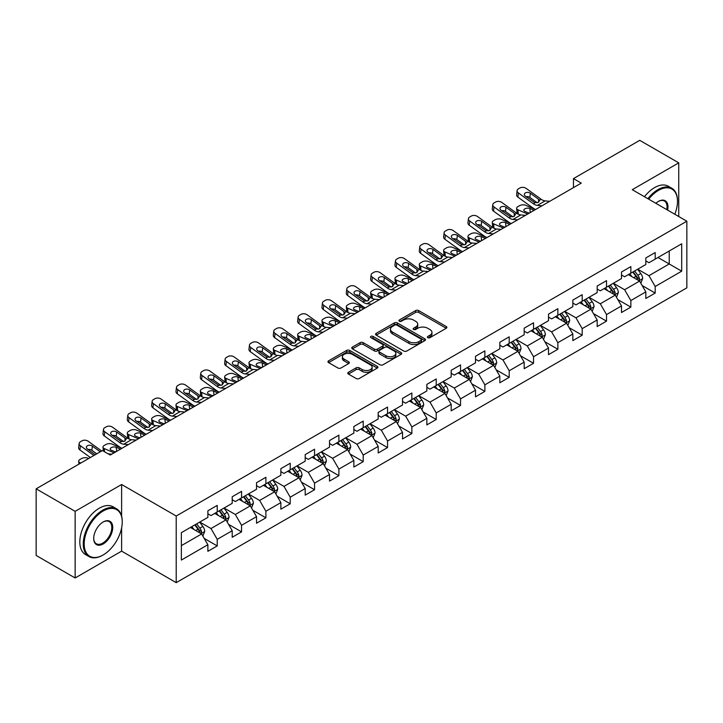 <?xml version="1.0" encoding="UTF-8"?>
<svg xmlns="http://www.w3.org/2000/svg" width="723" height="723" viewBox="0 0 723 723"><rect width="100%" height="100%" fill="white"/><g stroke="black" fill="none" stroke-linecap="round" stroke-linejoin="round"><path stroke-width="1.08" d="M427.826 337.659A1.518 0.877 0 0 0 429.977 337.659L446.236 328.269A2.169 1.247 0 0 0 446.877 327.392A2.169 1.247 0 0 0 446.236 326.507L418.68 310.592A2.169 1.247 0 0 0 415.626 310.592L399.358 319.982A1.518 0.877 0 0 0 398.915 320.605A1.518 0.877 0 0 0 399.358 321.22A1.518 0.877 0 0 0 401.5 321.22L403.606 320.009A6.932 4.004 0 0 1 413.402 320.009L415.698 321.337A6.932 4.004 0 0 1 417.731 324.166A6.932 4.004 0 0 1 415.698 326.986L413.592 328.206A1.518 0.877 0 0 0 413.149 328.82A1.518 0.877 0 0 0 413.592 329.444A1.518 0.877 0 0 0 415.734 329.444L417.84 328.224A6.932 4.004 0 0 1 427.636 328.224L429.932 329.552A6.932 4.004 0 0 1 431.965 332.381A6.932 4.004 0 0 1 429.932 335.21L427.826 336.43A1.518 0.877 0 0 0 427.383 337.045A1.518 0.877 0 0 0 427.826 337.659L427.826 336.43M348.414 372.291A2.169 1.247 0 0 0 347.781 373.176A2.169 1.247 0 0 0 348.414 374.053L356.141 378.518A2.169 1.247 0 0 0 359.204 378.518L377.27 368.088A2.169 1.247 0 0 0 377.903 367.203A2.169 1.247 0 0 0 377.27 366.326L349.715 350.411A2.169 1.247 0 0 0 346.651 350.411L328.585 360.84A2.169 1.247 0 0 0 327.953 361.726A2.169 1.247 0 0 0 328.585 362.612L337.93 367.998A2.169 1.247 0 0 0 340.985 367.998L348.721 363.542A2.169 1.247 0 0 0 349.354 362.657A2.169 1.247 0 0 0 348.721 361.771L344.085 359.096A5.793 3.344 0 0 1 342.395 356.728A5.793 3.344 0 0 1 345.965 353.646A5.793 3.344 0 0 1 352.282 354.369L370.42 364.844A5.793 3.344 0 0 1 372.119 367.203A5.793 3.344 0 0 1 368.54 370.293A5.793 3.344 0 0 1 362.232 369.57L359.204 367.826A2.169 1.247 0 0 0 356.141 367.826L348.414 372.291L348.414 374.053M121.618 484.5L75.138 511.342L36.15 488.829L36.15 555.463L75.138 577.975L121.618 551.143L176.213 582.657L176.213 516.023L121.618 484.5L121.618 516.132M678.743 216.52L678.743 162.856L632.264 189.688L686.85 221.202L176.213 516.023M678.743 162.856L639.747 140.343L573.456 178.617L573.456 187.619M36.15 488.829L102.44 450.556L110.239 455.056L581.256 183.118L573.456 178.617M403.759 351.035A2.169 1.247 0 0 0 406.814 351.035L424.88 340.605A2.169 1.247 0 0 0 425.522 339.72A2.169 1.247 0 0 0 424.88 338.834L397.325 322.928A2.169 1.247 0 0 0 394.261 322.928L376.204 333.357A2.169 1.247 0 0 0 375.562 334.234A2.169 1.247 0 0 0 376.204 335.12L403.759 351.035M371.523 337.993A1.518 0.877 0 0 1 373.059 338.201L373.059 336.403L401.075 352.58A2.169 1.247 0 0 1 401.708 353.466A2.169 1.247 0 0 1 401.075 354.342L383.009 364.772A2.169 1.247 0 0 1 379.955 364.772L352.39 348.866L352.39 347.094A2.169 1.247 0 0 0 351.758 347.98A2.169 1.247 0 0 0 352.39 348.866M352.39 347.094L360.126 342.639A2.169 1.247 0 0 1 363.19 342.639L374.36 349.092A2.169 1.247 0 0 0 377.424 349.092L382.557 346.127A2.169 1.247 0 0 0 383.19 345.242A2.169 1.247 0 0 0 382.557 344.356L370.917 337.641A1.518 0.877 0 0 1 370.474 337.026A1.518 0.877 0 0 1 371.405 336.213A1.518 0.877 0 0 1 373.059 336.403M176.213 582.657L686.85 287.844L686.85 221.202M204.202 538.4L217.225 545.919L217.225 539.34L232.2 530.7L232.2 537.27L241.563 531.866L241.563 525.296L256.529 516.656L256.529 523.226L265.892 517.822L265.892 511.251L280.867 502.602L280.867 509.182L290.221 503.777L290.221 497.198L305.196 488.558L305.196 495.128L314.55 489.724L314.55 483.154L329.525 474.514L329.525 481.084L338.888 475.68L338.888 469.11L353.854 460.461L353.854 467.04L363.217 461.636L363.217 455.056L378.192 446.416L378.192 452.987L387.546 447.582L387.546 441.012L402.521 432.372L402.521 438.942L411.875 433.538L411.875 426.968L426.85 418.319L426.85 424.898L436.213 419.494L436.213 412.914L451.179 404.274L451.179 410.845L460.542 405.44L460.542 398.87L475.517 390.221L475.517 396.8L484.871 391.396L484.871 384.826L499.846 376.177L499.846 382.747L509.2 377.352L509.2 370.772L524.175 362.133L524.175 368.703L533.529 363.298L533.529 356.728L548.504 348.079L548.504 354.659L557.867 349.254L557.867 342.684L572.833 334.035L572.833 340.605L582.196 335.21L582.196 328.631L597.171 319.991L597.171 326.561L606.525 321.157L606.525 314.586L621.5 305.937L621.5 312.517L630.854 307.112L630.854 300.542L645.829 291.893L645.829 298.463L655.192 293.068L655.192 286.489L681.699 271.179L681.699 243.805L669.227 251.008L669.227 263.976L681.699 271.179M217.225 545.919L207.872 551.324L207.872 544.744L181.356 560.054L181.356 532.679L207.872 517.37L207.872 510.8L217.225 505.395L217.225 511.965L232.2 503.325L232.2 496.755L241.563 491.351L241.563 497.921L256.529 489.281L256.529 482.702L265.892 477.297L265.892 483.877L280.867 475.228L280.867 468.658L290.221 463.253L290.221 469.823L305.196 461.184L305.196 454.604L314.55 449.209L314.55 455.779L329.525 447.139L329.525 440.56L338.888 435.156L338.888 441.735L353.854 433.086L353.854 426.516L363.217 421.111L363.217 427.682L378.192 419.042L378.192 412.462L387.546 407.067L387.546 413.637L402.521 404.988L402.521 398.418L411.875 393.014L411.875 399.593L426.85 390.944L426.85 384.374L436.213 378.969L436.213 385.54L451.179 376.9L451.179 370.321L460.542 364.925L460.542 371.495L475.517 362.847L475.517 356.276L484.871 350.872L484.871 357.451L499.846 348.802L499.846 342.232L509.2 336.828L509.2 343.398L524.175 334.758L524.175 328.179L533.529 322.783L533.529 329.354L548.504 320.705L548.504 314.134L557.867 308.73L557.867 315.309L572.833 306.66L572.833 300.09L582.196 294.686L582.196 301.256L597.171 292.616L597.171 286.037L606.525 280.641L606.525 287.212L621.5 278.563L621.5 271.993L630.854 266.588L630.854 273.167L645.829 264.519L645.829 257.948L655.192 252.544L655.192 259.114L681.699 243.805M214.731 513.411L225.965 519.891L210.989 528.54L199.765 522.051M207.872 513.773L210.989 515.571L217.225 511.965M210.989 528.54L217.225 539.34M225.965 519.891L232.2 530.7M239.069 499.367L250.294 505.847L235.318 514.487L224.094 508.007M232.2 499.72L235.318 501.527L241.563 497.921M235.318 514.487L241.563 525.296M250.294 505.847L256.529 516.656M263.398 485.314L274.623 491.803L259.656 500.443L248.423 493.963M256.529 485.675L259.656 487.474L265.892 483.877M259.656 500.443L265.892 511.251M274.623 491.803L280.867 502.602M287.727 471.269L298.961 477.749L283.985 486.398L272.752 479.909M280.867 471.631L283.985 473.429L290.221 469.823M283.985 486.398L290.221 497.198M298.961 477.749L305.196 488.558M312.056 457.216L323.289 463.705L308.314 472.345L297.081 465.865M305.196 457.578L308.314 459.385L314.55 455.779M308.314 472.345L314.55 483.154M323.289 463.705L329.525 474.514M336.385 443.172L347.618 449.661L332.643 458.301L321.419 451.821M329.525 443.533L332.643 445.332L338.888 441.735M332.643 458.301L338.888 469.11M347.618 449.661L353.854 460.461M360.723 429.128L371.947 435.608L356.981 444.256L345.748 437.767M353.854 429.489L356.981 431.288L363.217 427.682M356.981 444.256L363.217 455.056M371.947 435.608L378.192 446.416M385.052 415.074L396.285 421.563L381.31 430.203L370.077 423.723M378.192 415.436L381.31 417.243L387.546 413.637M381.31 430.203L387.546 441.012M396.285 421.563L402.521 432.372M409.381 401.03L420.614 407.51L405.639 416.159L394.406 409.679M402.521 401.392L405.639 403.19L411.875 399.593M405.639 416.159L411.875 426.968M420.614 407.51L426.85 418.319M433.71 386.986L444.943 393.466L429.968 402.115L418.744 395.626M426.85 387.347L429.968 389.146L436.213 385.54M429.968 402.115L436.213 412.914M444.943 393.466L451.179 404.274M458.048 372.932L469.272 379.421L454.297 388.061L443.072 381.581M451.179 373.294L454.297 375.101L460.542 371.495M454.297 388.061L460.542 398.87M469.272 379.421L475.517 390.221M482.377 358.888L493.601 365.368L478.635 374.017L467.401 367.537M475.517 359.25L478.635 361.048L484.871 357.451M478.635 374.017L484.871 384.826M493.601 365.368L499.846 376.177M506.706 344.844L517.939 351.324L502.964 359.973L491.73 353.484M499.846 345.205L502.964 347.004L509.2 343.398M502.964 359.973L509.2 370.772M517.939 351.324L524.175 362.133M531.034 330.791L542.268 337.279L527.293 345.919L516.068 339.439M524.175 331.152L527.293 332.951L533.529 329.354M527.293 345.919L533.529 356.728M542.268 337.279L548.504 348.079M555.372 316.746L566.597 323.226L551.622 331.875L540.397 325.395M548.504 317.108L551.622 318.906L557.867 315.309M551.622 331.875L557.867 342.684M566.597 323.226L572.833 334.035M579.701 302.702L590.926 309.182L575.96 317.831L564.726 311.342M572.833 303.064L575.96 304.862L582.196 301.256M575.96 317.831L582.196 328.631M590.926 309.182L597.171 319.991M604.03 288.649L615.264 295.138L600.289 303.777L589.055 297.298M597.171 289.01L600.289 290.809L606.525 287.212M600.289 303.777L606.525 314.586M615.264 295.138L621.5 305.937M628.359 274.604L639.593 281.084L624.618 289.733L613.384 283.244M621.5 274.966L624.618 276.764L630.854 273.167M624.618 289.733L630.854 300.542M639.593 281.084L645.829 291.893M657.993 257.496L669.227 263.976L648.947 275.689L637.722 269.2M645.829 260.913L648.947 262.72L655.192 259.114M648.947 275.689L655.192 286.489M75.138 511.342L75.138 577.975M181.356 545.648L201.636 533.945L190.402 527.456M201.636 533.945L207.872 544.744M642.169 285.549L655.192 293.068M617.831 299.593L630.854 307.112M593.502 313.637L606.525 321.157M569.173 327.691L582.196 335.21M544.844 341.735L557.867 349.254M520.506 355.779L533.529 363.298M496.177 369.833L509.2 377.352M471.848 383.877L484.871 391.396M447.519 397.921L460.542 405.44M423.19 411.974L436.213 419.494M398.852 426.019L411.875 433.538M374.523 440.063L387.546 447.582M350.194 454.116L363.217 461.636M325.865 468.161L338.888 475.68M301.527 482.205L314.55 489.724M277.198 496.258L290.221 503.777M252.869 510.302L265.892 517.822M228.54 524.356L241.563 531.866M121.618 551.143L121.618 527.907M428.432 337.876L429.932 337.008A6.932 4.004 0 0 0 431.965 334.18L431.965 332.381M417.731 324.166L417.731 325.965A6.932 4.004 0 0 1 415.698 328.793L414.198 329.661M446.236 326.507L446.236 328.269L418.68 312.399A2.169 1.247 0 0 0 415.626 312.399L399.964 321.437M424.853 340.614L397.325 324.726A2.169 1.247 0 0 0 394.261 324.726L376.231 335.138M421.057 340.334A1.518 0.877 0 0 0 421.5 339.72A1.518 0.877 0 0 0 421.057 339.096L396.864 325.133A1.518 0.877 0 0 0 394.722 325.133L392.508 326.416A6.932 4.004 0 0 0 390.474 329.245A6.932 4.004 0 0 0 392.508 332.074L409.037 341.618A6.932 4.004 0 0 0 418.834 341.618L421.057 340.334L421.057 342.142A1.518 0.877 0 0 0 421.5 341.518L421.5 339.72M390.474 329.245L390.474 331.044A6.932 4.004 0 0 0 392.508 333.872L392.508 332.074M421.057 342.142L418.834 343.416A6.932 4.004 0 0 1 409.037 343.416L392.508 333.872M352.426 348.884L360.126 344.437L360.126 342.639M383.19 345.242L383.19 347.04A2.169 1.247 0 0 1 382.557 347.926L377.424 350.89A2.169 1.247 0 0 1 374.36 350.89L363.19 344.437A2.169 1.247 0 0 0 360.126 344.437M373.059 338.201L401.048 354.36M385.955 355.779A5.793 3.344 0 0 0 392.273 356.511A5.793 3.344 0 0 0 395.843 353.42A5.793 3.344 0 0 0 394.152 351.053L387.754 347.365A2.169 1.247 0 0 0 384.699 347.365L379.566 350.321A2.169 1.247 0 0 0 378.933 351.206A2.169 1.247 0 0 0 379.566 352.092L385.955 355.779L385.955 357.587A5.793 3.344 0 0 0 392.273 358.31A5.793 3.344 0 0 0 395.843 355.219L395.843 353.42M378.933 351.206L378.933 353.014A2.169 1.247 0 0 0 379.566 353.89L379.566 352.092M385.955 357.587L379.566 353.89M372.119 367.203L372.119 369.01A5.793 3.344 0 0 1 368.54 372.101A5.793 3.344 0 0 1 362.232 371.369L359.204 369.625A2.169 1.247 0 0 0 356.141 369.625L348.441 374.071M342.395 356.728L342.395 358.536A5.793 3.344 0 0 0 344.085 360.894L344.085 359.096M348.721 361.771L348.721 363.542L344.085 360.894M377.243 368.106L349.715 352.209A2.169 1.247 0 0 0 346.651 352.209L328.613 362.63L328.585 360.84M640.822 283.226L642.675 278.545A5.847 3.371 -120 0 0 640.813 273.574L637.596 269.272M535.526 209.516L525.675 205.269A4.41 2.205 -5.9 0 0 519.466 205.739L517.903 206.633A4.41 2.205 -5.9 0 0 516.611 208.423A4.41 2.205 -5.9 0 0 517.885 209.769L518.337 214.207M631.983 276.692L629.796 273.773M527.727 214.017L517.885 209.769M638.689 280.569L639.521 278.798A5.847 3.371 -120 0 0 637.849 275.282L634.631 270.98M633.167 271.83L636.737 276.593A2.973 1.717 60 0 1 637.279 277.505L639.521 278.798M534.125 210.33L529.842 208.486A3.534 1.762 174.1 0 0 524.871 208.857A3.534 1.762 174.1 0 0 523.841 210.285A3.534 1.762 174.1 0 0 524.853 211.369L529.137 213.213M517.216 213.565A4.41 2.205 174.1 0 1 517.099 213.168L516.611 208.423M529.516 212.987A3.534 1.762 -5.9 0 0 528.368 212.878M632.761 272.065L635.978 276.358A5.847 3.371 60 0 1 637.65 279.873M541.988 205.793L537.334 205.395A11.026 6.371 60 0 1 533.303 203.714L518.373 192.914L517.885 197.099A4.41 2.847 -173.3 0 1 516.62 194.785L517.108 190.601A4.41 2.847 6.7 0 0 518.373 192.914M535.553 209.507A16.539 9.553 60 0 1 532.815 207.899L517.885 197.099M549.778 201.292L545.133 200.895A11.026 6.371 60 0 1 541.102 199.214L526.163 188.414A4.41 2.847 6.7 0 0 519.954 187.971L518.391 188.875A4.41 2.847 6.7 0 0 517.108 190.601M538.671 202.241L538.545 199.187L539.421 200.181L538.563 202.304L534.984 202.747L525.341 196.132A3.534 2.277 -173.3 0 1 524.338 194.279A3.534 2.277 -173.3 0 1 525.359 192.896A3.534 2.277 -173.3 0 1 530.339 193.249L529.842 197.433L537.261 202.792M529.842 197.433A3.534 2.277 6.7 0 0 526.073 196.656M538.545 199.187L530.339 193.249M541.102 199.214L539.421 200.181L539.593 200.813M674.794 214.243A26.914 15.535 120 0 0 677.496 201.392A26.914 15.535 120 0 0 658.463 190.411A26.914 15.535 120 0 0 648.685 199.177M647.88 198.708A27.573 15.915 -60 0 1 657.993 189.598A27.573 15.915 -60 0 1 671.784 188.233A27.573 15.915 -60 0 1 677.496 200.858A27.573 15.915 -60 0 1 677.487 201.13M655.86 203.317A13.457 7.772 -60 0 1 658.463 201.392L658.463 201.392A13.457 7.772 -60 0 1 667.618 210.104M644.446 196.728A27.573 15.915 -60 0 1 654.568 187.619A27.573 15.915 -60 0 1 668.35 186.254L671.784 188.233M666.769 209.607A12.797 7.384 120 0 0 664.392 201.03A12.797 7.384 120 0 0 658.228 201.536M102.747 555.192L103.217 554.921A26.914 15.535 120 0 0 122.241 521.961A26.914 15.535 120 0 0 103.217 510.98A26.914 15.535 120 0 0 84.184 543.94A26.914 15.535 120 0 0 103.217 554.921L102.747 555.192A27.573 15.915 -60 0 1 88.965 556.556A27.573 15.915 -60 0 1 84.736 534.469A27.573 15.915 -60 0 1 102.747 510.167A27.573 15.915 -60 0 1 116.539 508.802A27.573 15.915 -60 0 1 122.241 521.428A27.573 15.915 -60 0 1 122.241 521.699M103.217 543.94A13.457 7.772 -60 0 1 93.701 538.445A13.457 7.772 -60 0 1 103.217 521.961L103.217 521.961A13.457 7.772 -60 0 1 112.734 527.456A13.457 7.772 -60 0 1 103.217 543.94M93.701 538.165A12.797 7.384 120 0 0 96.349 543.759A12.797 7.384 120 0 0 102.747 543.127A12.797 7.384 120 0 0 111.107 531.857A12.797 7.384 120 0 0 109.146 521.599A12.797 7.384 120 0 0 102.982 522.105M88.965 556.556L85.531 554.577A27.573 15.915 -60 0 1 81.301 532.48A27.573 15.915 -60 0 1 99.313 508.188A27.573 15.915 -60 0 1 113.104 506.823L116.539 508.802M616.493 297.27L618.346 292.598A5.847 3.371 -120 0 0 616.484 287.618L613.267 283.317M511.197 223.57L501.346 219.313A4.41 2.205 -5.9 0 0 495.138 219.783L493.574 220.687A4.41 2.205 -5.9 0 0 492.282 222.467A4.41 2.205 -5.9 0 0 493.547 223.823L494.008 228.251M607.654 290.745L605.467 287.826M503.398 228.07L493.547 223.823M614.36 294.613L615.192 292.842A5.847 3.371 -120 0 0 613.52 289.327L610.302 285.034M608.838 285.874L612.408 290.646A2.973 1.717 60 0 1 612.95 291.55L615.192 292.842M509.796 224.374L505.513 222.53A3.534 1.762 174.1 0 0 500.542 222.901A3.534 1.762 174.1 0 0 499.512 224.329A3.534 1.762 174.1 0 0 500.524 225.413L504.799 227.257M492.887 227.609A4.41 2.205 174.1 0 1 492.77 227.221L492.282 222.467M505.187 227.031A3.534 1.762 -5.9 0 0 504.03 226.932M608.432 286.109L611.649 290.411A5.847 3.371 60 0 1 613.321 293.927M592.164 311.315L594.017 306.642A5.847 3.371 -120 0 0 592.155 301.663L588.929 297.37M486.868 237.614L477.017 233.366A4.41 2.205 -5.9 0 0 470.8 233.827L469.245 234.731A4.41 2.205 -5.9 0 0 467.953 236.52A4.41 2.205 -5.9 0 0 469.218 237.867L469.679 242.304M583.316 304.79L581.138 301.871M479.069 242.115L469.218 237.867M590.022 308.658L590.863 306.895A5.847 3.371 -120 0 0 589.191 303.38L585.973 299.078M584.5 299.928L588.079 304.69A2.973 1.717 60 0 1 588.621 305.594L590.863 306.895M485.458 238.427L481.184 236.575A3.534 1.762 174.1 0 0 476.213 236.954A3.534 1.762 174.1 0 0 475.174 238.382A3.534 1.762 174.1 0 0 476.195 239.458L480.47 241.301M468.549 241.663A4.41 2.205 174.1 0 1 468.441 241.265L467.953 236.52M480.858 241.084A3.534 1.762 -5.9 0 0 479.701 240.976M584.094 300.162L587.32 304.455A5.847 3.371 60 0 1 588.992 307.971M517.65 219.837L513.005 219.44A11.026 6.371 60 0 1 508.974 217.759L494.035 206.959L493.547 211.143A4.41 2.847 -173.3 0 1 492.291 208.83L492.779 204.645A4.41 2.847 6.7 0 0 494.035 206.959M511.224 223.552A16.539 9.553 60 0 1 508.486 221.943L493.547 211.143M525.449 215.337L520.804 214.939A11.026 6.371 60 0 1 516.773 213.258L501.834 202.458A4.41 2.847 6.7 0 0 495.626 202.015L494.062 202.919A4.41 2.847 6.7 0 0 492.779 204.645M514.342 216.285L514.216 213.24L515.092 214.225L514.234 216.358L510.655 216.792L501.012 210.176A3.534 2.277 -173.3 0 1 500 208.323A3.534 2.277 -173.3 0 1 501.03 206.95A3.534 2.277 -173.3 0 1 506.001 207.293L505.513 211.478L512.923 216.837M505.513 211.478A3.534 2.277 6.7 0 0 501.744 210.709M514.216 213.24L506.001 207.293M516.773 213.258L515.092 214.225L515.264 214.867M493.321 233.891L488.676 233.484A11.026 6.371 60 0 1 484.645 231.812L469.706 221.003L469.218 225.187A4.41 2.847 -173.3 0 1 467.953 222.883L468.441 218.698A4.41 2.847 6.7 0 0 469.706 221.003M486.886 237.596A16.539 9.553 60 0 1 484.157 235.996L469.218 225.187M501.12 229.381L496.475 228.983A11.026 6.371 60 0 1 492.444 227.302L477.505 216.502A4.41 2.847 6.7 0 0 471.288 216.069L469.733 216.963A4.41 2.847 6.7 0 0 468.441 218.698M490.013 230.33L489.887 227.284L490.763 228.278L489.896 230.402L486.326 230.836L476.683 224.229A3.534 2.277 -173.3 0 1 475.671 222.377A3.534 2.277 -173.3 0 1 476.701 220.994A3.534 2.277 -173.3 0 1 481.672 221.346L481.184 225.531L488.594 230.89M481.184 225.531A3.534 2.277 6.7 0 0 477.415 224.754M489.887 227.284L481.672 221.346M492.444 227.302L490.763 228.278L490.935 228.911M567.826 325.368L569.688 320.687A5.847 3.371 -120 0 0 567.817 315.716L564.6 311.414M468.992 247.935L464.347 247.537A11.026 6.371 60 0 1 460.307 245.856L445.377 235.056L444.889 239.241L459.819 250.041A16.539 9.553 60 0 0 462.557 251.649L452.688 247.411A4.41 2.205 -5.9 0 0 446.471 247.881L444.916 248.775A4.41 2.205 -5.9 0 0 443.615 250.565A4.41 2.205 -5.9 0 0 444.889 251.911L445.341 256.349M558.987 318.834L556.8 315.915M454.74 256.159L444.889 251.911M565.693 322.711L566.534 320.94A5.847 3.371 -120 0 0 564.853 317.424L561.635 313.122M560.171 313.972L563.741 318.744A2.973 1.717 60 0 1 564.283 319.647L566.534 320.94M461.129 252.472L456.855 250.628A3.534 1.762 174.1 0 0 451.884 250.998A3.534 1.762 174.1 0 0 450.845 252.426A3.534 1.762 174.1 0 0 451.866 253.511L456.141 255.355M444.22 255.707A4.41 2.205 174.1 0 1 444.103 255.318L443.615 250.565M456.529 255.129A3.534 1.762 -5.9 0 0 455.373 255.02M559.765 314.207L562.982 318.509A5.847 3.371 60 0 1 564.663 322.024M543.497 339.412L545.359 334.74A5.847 3.371 -120 0 0 543.488 329.76L540.271 325.467M438.201 265.712L428.35 261.455A4.41 2.205 -5.9 0 0 422.142 261.925L420.578 262.829A4.41 2.205 -5.9 0 0 419.286 264.609A4.41 2.205 -5.9 0 0 420.56 265.965L421.012 270.393M534.659 332.887L532.471 329.968M430.402 270.212L420.56 265.965M541.364 336.755L542.196 334.984A5.847 3.371 -120 0 0 540.524 331.468L537.306 327.176M535.842 328.016L539.412 332.788A2.973 1.717 60 0 1 539.954 333.692L542.196 334.984M436.8 266.516L432.526 264.672A3.534 1.762 174.1 0 0 427.546 265.043A3.534 1.762 174.1 0 0 426.516 266.48A3.534 1.762 174.1 0 0 427.528 267.555L431.812 269.399M419.891 269.751A4.41 2.205 174.1 0 1 419.774 269.363L419.286 264.609M432.191 269.173A3.534 1.762 -5.9 0 0 431.044 269.073M535.436 328.251L538.653 332.553A5.847 3.371 60 0 1 540.325 336.068M519.168 353.457L521.021 348.784A5.847 3.371 -120 0 0 519.159 343.805L515.942 339.512M413.872 279.756L404.021 275.508A4.41 2.205 -5.9 0 0 397.813 275.969L396.249 276.873A4.41 2.205 -5.9 0 0 394.957 278.662A4.41 2.205 -5.9 0 0 396.222 280.009L396.683 284.446M510.33 346.932L508.142 344.012M406.073 284.256L396.222 280.009M517.035 350.8L517.867 349.037A5.847 3.371 -120 0 0 516.195 345.522L512.978 341.22M511.513 342.069L515.083 346.832A2.973 1.717 60 0 1 515.626 347.736L517.867 349.037M412.471 280.569L408.188 278.716A3.534 1.762 174.1 0 0 403.217 279.096A3.534 1.762 174.1 0 0 402.187 280.524A3.534 1.762 174.1 0 0 403.199 281.599L407.474 283.452M395.562 283.805A4.41 2.205 174.1 0 1 395.445 283.407L394.957 278.662M407.862 283.226A3.534 1.762 -5.9 0 0 406.715 283.118M511.107 342.304L514.324 346.597A5.847 3.371 60 0 1 515.996 350.113M476.791 243.434L472.146 243.036A11.026 6.371 60 0 1 468.106 241.355L453.176 230.556A4.41 2.847 6.7 0 0 446.959 230.113L445.404 231.017A4.41 2.847 6.7 0 0 444.112 232.743A4.41 2.847 6.7 0 0 445.377 235.056M465.684 244.383L465.558 241.328L466.425 242.322L465.567 244.446L461.988 244.889L452.354 238.274A3.534 2.277 -173.3 0 1 451.342 236.421A3.534 2.277 -173.3 0 1 452.372 235.038A3.534 2.277 -173.3 0 1 457.343 235.391L456.855 239.575L464.265 244.934M456.855 239.575A3.534 2.277 6.7 0 0 453.077 238.798M444.889 239.241A4.41 2.847 -173.3 0 1 443.624 236.927L444.112 232.743M465.558 241.328L457.343 235.391M468.106 241.355L466.425 242.322L466.597 242.964M444.663 261.979L440.009 261.581A11.026 6.371 60 0 1 435.978 259.9L421.048 249.101L420.56 253.285A4.41 2.847 -173.3 0 1 419.295 250.971L419.783 246.787A4.41 2.847 6.7 0 0 421.048 249.101M438.228 265.693A16.539 9.553 60 0 1 435.49 264.085L420.56 253.285M452.453 257.478L447.808 257.081A11.026 6.371 60 0 1 443.777 255.4L428.847 244.6A4.41 2.847 6.7 0 0 422.63 244.166L421.066 245.061A4.41 2.847 6.7 0 0 419.783 246.787M441.355 258.427L441.229 255.382L442.096 256.367L441.238 258.5L437.659 258.933L428.016 252.318A3.534 2.277 -173.3 0 1 427.013 250.474A3.534 2.277 -173.3 0 1 428.043 249.092A3.534 2.277 -173.3 0 1 433.014 249.435L432.526 253.619L439.936 258.988M432.526 253.619A3.534 2.277 6.7 0 0 428.748 252.851M441.229 255.382L433.014 249.435M443.777 255.4L442.096 256.367L442.268 257.008M420.325 276.032L415.68 275.626A11.026 6.371 60 0 1 411.649 273.954L396.71 263.145L396.222 267.338A4.41 2.847 -173.3 0 1 394.966 265.025L395.454 260.84A4.41 2.847 6.7 0 0 396.71 263.145M413.899 279.738A16.539 9.553 60 0 1 411.161 278.138L396.222 267.338M428.124 271.523L423.479 271.125A11.026 6.371 60 0 1 419.448 269.444L404.509 258.644A4.41 2.847 6.7 0 0 398.301 258.21L396.737 259.114A4.41 2.847 6.7 0 0 395.454 260.84M417.017 272.472L416.891 269.426L417.767 270.42L416.909 272.544L413.33 272.978L403.687 266.371A3.534 2.277 -173.3 0 1 402.675 264.519A3.534 2.277 -173.3 0 1 403.705 263.136A3.534 2.277 -173.3 0 1 408.676 263.488L408.188 267.673L415.598 273.032M408.188 267.673A3.534 2.277 6.7 0 0 404.419 266.895M416.891 269.426L408.676 263.488M419.448 269.444L417.767 270.42L417.939 271.053M395.996 290.077L391.351 289.679A11.026 6.371 60 0 1 387.32 287.998L372.381 277.198L371.893 281.383A4.41 2.847 -173.3 0 1 370.628 279.069L371.125 274.885A4.41 2.847 6.7 0 0 372.381 277.198M381.744 298.31L371.893 294.053A4.41 2.205 -5.9 0 1 370.628 292.707A4.41 2.205 -5.9 0 1 371.92 290.917L373.475 290.022A4.41 2.205 -5.9 0 1 379.692 289.552L389.543 293.8A16.539 9.553 60 0 1 386.832 292.182L371.893 281.383M403.796 285.576L399.15 285.178A11.026 6.371 60 0 1 395.12 283.497L380.181 272.698A4.41 2.847 6.7 0 0 373.963 272.255L372.408 273.158A4.41 2.847 6.7 0 0 371.125 274.885M392.688 286.525L392.562 283.47L393.439 284.464L392.571 286.588L389.001 287.031L379.358 280.416A3.534 2.277 -173.3 0 1 378.346 278.563A3.534 2.277 -173.3 0 1 379.376 277.18A3.534 2.277 -173.3 0 1 384.347 277.533L383.859 281.717L391.27 287.076M383.859 281.717A3.534 2.277 6.7 0 0 380.09 280.94M392.562 283.47L384.347 277.533M395.12 283.497L393.439 284.464L393.61 285.106M371.667 304.121L367.022 303.723A11.026 6.371 60 0 1 362.991 302.042L348.052 291.242L347.564 295.427A4.41 2.847 -173.3 0 1 346.299 293.113L346.787 288.929A4.41 2.847 6.7 0 0 348.052 291.242M365.232 307.835A16.539 9.553 60 0 1 362.494 306.227L347.564 295.427M379.467 299.62L374.821 299.223A11.026 6.371 60 0 1 370.782 297.542L355.852 286.742A4.41 2.847 6.7 0 0 349.634 286.308L348.079 287.203A4.41 2.847 6.7 0 0 346.787 288.929M368.359 300.569L368.233 297.524L369.11 298.509L368.242 300.641L364.663 301.075L355.029 294.46A3.534 2.277 -173.3 0 1 354.017 292.616A3.534 2.277 -173.3 0 1 355.047 291.233A3.534 2.277 -173.3 0 1 360.018 291.577L359.53 295.761L366.941 301.13M359.53 295.761A3.534 2.277 6.7 0 0 355.752 294.993M368.233 297.524L360.018 291.577M370.782 297.542L369.11 298.509L369.272 299.15M347.338 318.174L342.684 317.777A11.026 6.371 60 0 1 338.653 316.096L323.723 305.296L323.235 309.48A4.41 2.847 -173.3 0 1 321.97 307.167L322.458 302.982A4.41 2.847 6.7 0 0 323.723 305.296M340.904 321.88A16.539 9.553 60 0 1 338.165 320.28L323.235 309.48M355.138 313.665L350.483 313.267A11.026 6.371 60 0 1 346.453 311.595L331.523 300.786A4.41 2.847 6.7 0 0 325.305 300.352L323.741 301.256A4.41 2.847 6.7 0 0 322.458 302.982M344.031 314.613L343.904 311.568L344.772 312.562L343.913 314.686L340.334 315.12L330.691 308.513A3.534 2.277 -173.3 0 1 329.688 306.66A3.534 2.277 -173.3 0 1 330.718 305.278A3.534 2.277 -173.3 0 1 335.689 305.63L335.201 309.815L342.612 315.174M335.201 309.815A3.534 2.277 6.7 0 0 331.423 309.037M343.904 311.568L335.689 305.63M346.453 311.595L344.772 312.562L344.943 313.195M323 332.219L318.355 331.821A11.026 6.371 60 0 1 314.324 330.14L299.385 319.34L298.897 323.524A4.41 2.847 -173.3 0 1 297.641 321.211L298.129 317.026A4.41 2.847 6.7 0 0 299.385 319.34M316.575 335.933A16.539 9.553 60 0 1 313.836 334.324L298.897 323.524M330.8 327.718L326.154 327.32A11.026 6.371 60 0 1 322.124 325.639L307.185 314.839A4.41 2.847 6.7 0 0 300.976 314.397L299.412 315.3A4.41 2.847 6.7 0 0 298.129 317.026M319.693 328.667L319.566 325.621L320.443 326.606L319.584 328.73L316.005 329.173L306.362 322.557A3.534 2.277 -173.3 0 1 305.35 320.705A3.534 2.277 -173.3 0 1 306.38 319.322A3.534 2.277 -173.3 0 1 311.351 319.674L310.863 323.859L318.274 329.218M310.863 323.859A3.534 2.277 6.7 0 0 307.094 323.082M319.566 325.621L311.351 319.674M322.124 325.639L320.443 326.606L320.614 327.248M298.671 346.263L294.026 345.865A11.026 6.371 60 0 1 289.995 344.184L275.056 333.384L274.568 337.569A4.41 2.847 -173.3 0 1 273.303 335.255L273.8 331.071A4.41 2.847 6.7 0 0 275.056 333.384M284.419 354.496L274.568 350.248A4.41 2.205 -5.9 0 1 273.303 348.893A4.41 2.205 -5.9 0 1 274.595 347.112L276.15 346.209A4.41 2.205 -5.9 0 1 282.368 345.748L292.219 349.995A16.539 9.553 60 0 1 289.507 348.369L274.568 337.569M306.471 341.762L301.825 341.364A11.026 6.371 60 0 1 297.795 339.683L282.856 328.884A4.41 2.847 6.7 0 0 276.647 328.45L275.083 329.345A4.41 2.847 6.7 0 0 273.8 331.071M295.364 342.711L295.237 339.665L296.114 340.66L295.255 342.783L291.676 343.217L282.033 336.602A3.534 2.277 -173.3 0 1 281.021 334.758A3.534 2.277 -173.3 0 1 282.051 333.375A3.534 2.277 -173.3 0 1 287.022 333.719L286.534 337.912L293.945 343.271M286.534 337.912A3.534 2.277 6.7 0 0 282.765 337.135M295.237 339.665L287.022 333.719M297.795 339.683L296.114 340.66L296.285 341.292M274.342 360.316L269.697 359.918A11.026 6.371 60 0 1 265.666 358.237L250.727 347.438L250.239 351.622A4.41 2.847 -173.3 0 1 248.974 349.308L249.462 345.124A4.41 2.847 6.7 0 0 250.727 347.438M267.908 364.031A16.539 9.553 60 0 1 265.169 362.422L250.239 351.622M282.142 355.806L277.496 355.409A11.026 6.371 60 0 1 273.457 353.737L258.527 342.928A4.41 2.847 6.7 0 0 252.309 342.494L250.754 343.398A4.41 2.847 6.7 0 0 249.462 345.124M271.035 356.764L270.908 353.71L271.785 354.704L270.917 356.828L267.338 357.261L257.704 350.655A3.534 2.277 -173.3 0 1 256.692 348.802A3.534 2.277 -173.3 0 1 257.722 347.42A3.534 2.277 -173.3 0 1 262.693 347.772L262.205 351.956L269.616 357.316M262.205 351.956A3.534 2.277 6.7 0 0 258.427 351.179M270.908 353.71L262.693 347.772M273.457 353.737L271.785 354.704L271.947 355.336M250.013 374.36L245.368 373.963A11.026 6.371 60 0 1 241.328 372.282L226.398 361.482L225.91 365.666A4.41 2.847 -173.3 0 1 224.645 363.353L225.133 359.168A4.41 2.847 6.7 0 0 226.398 361.482M235.752 382.594L225.91 378.337A4.41 2.205 -5.9 0 1 224.636 376.99A4.41 2.205 -5.9 0 1 225.928 375.201L227.492 374.306A4.41 2.205 -5.9 0 1 233.71 373.836L243.552 378.084A16.539 9.553 60 0 1 240.84 376.466L225.91 365.666M257.813 369.86L253.158 369.462A11.026 6.371 60 0 1 249.128 367.781L234.198 356.981A4.41 2.847 6.7 0 0 227.98 356.538L226.426 357.442A4.41 2.847 6.7 0 0 225.133 359.168M246.706 370.809L246.579 367.763L247.447 368.748L246.588 370.872L243.009 371.315L233.366 364.699A3.534 2.277 -173.3 0 1 232.363 362.847A3.534 2.277 -173.3 0 1 233.393 361.464A3.534 2.277 -173.3 0 1 238.364 361.816L237.876 366.001L245.287 371.36M237.876 366.001A3.534 2.277 6.7 0 0 234.098 365.223M246.579 367.763L238.364 361.816M249.128 367.781L247.447 368.748L247.618 369.39M225.675 388.405L221.03 388.007A11.026 6.371 60 0 1 216.999 386.326L202.069 375.526L201.572 379.711A4.41 2.847 -173.3 0 1 200.316 377.397L200.804 373.213A4.41 2.847 6.7 0 0 202.069 375.526M219.25 392.119A16.539 9.553 60 0 1 216.511 390.51L201.572 379.711M233.475 383.904L228.829 383.506A11.026 6.371 60 0 1 224.799 381.825L209.86 371.026A4.41 2.847 6.7 0 0 203.651 370.592L202.088 371.486A4.41 2.847 6.7 0 0 200.804 373.213M222.368 384.853L222.241 381.807L223.118 382.801L222.259 384.925L218.68 385.359L209.037 378.744A3.534 2.277 -173.3 0 1 208.034 376.9A3.534 2.277 -173.3 0 1 209.055 375.517A3.534 2.277 -173.3 0 1 214.035 375.87L213.538 380.054L220.949 385.413M213.538 380.054A3.534 2.277 6.7 0 0 209.769 379.277M222.241 381.807L214.035 375.87M224.799 381.825L223.118 382.801L223.29 383.434M201.346 402.458L196.701 402.06A11.026 6.371 60 0 1 192.67 400.379L177.731 389.58L177.243 393.764A4.41 2.847 -173.3 0 1 175.987 391.45L176.475 387.266A4.41 2.847 6.7 0 0 177.731 389.58M194.921 406.172A16.539 9.553 60 0 1 192.182 404.564L177.243 393.764M209.146 397.948L204.501 397.551A11.026 6.371 60 0 1 200.47 395.879L185.531 385.07A4.41 2.847 6.7 0 0 179.322 384.636L177.759 385.54A4.41 2.847 6.7 0 0 176.475 387.266M198.039 398.906L197.912 395.852L198.789 396.846L197.93 398.969L194.351 399.403L184.708 392.797A3.534 2.277 -173.3 0 1 183.696 390.944A3.534 2.277 -173.3 0 1 184.727 389.561A3.534 2.277 -173.3 0 1 189.697 389.914L189.209 394.098L196.62 399.458M189.209 394.098A3.534 2.277 6.7 0 0 185.44 393.321M197.912 395.852L189.697 389.914M200.47 395.879L198.789 396.846L198.961 397.478M177.018 416.502L172.372 416.105A11.026 6.371 60 0 1 168.342 414.424L153.403 403.624L152.915 407.808A4.41 2.847 -173.3 0 1 151.649 405.495L152.137 401.31A4.41 2.847 6.7 0 0 153.403 403.624M170.583 420.217A16.539 9.553 60 0 1 167.853 418.608L152.915 407.808M184.817 412.002L180.172 411.604A11.026 6.371 60 0 1 176.141 409.923L161.202 399.123A4.41 2.847 6.7 0 0 154.984 398.68L153.43 399.584A4.41 2.847 6.7 0 0 152.137 401.31M173.71 412.95L173.583 409.905L174.46 410.89L173.592 413.014L170.022 413.457L160.379 406.841A3.534 2.277 -173.3 0 1 159.367 404.988A3.534 2.277 -173.3 0 1 160.398 403.615A3.534 2.277 -173.3 0 1 165.368 403.958L164.88 408.143L172.291 413.502M164.88 408.143A3.534 2.277 6.7 0 0 161.112 407.365M173.583 409.905L165.368 403.958M176.141 409.923L174.46 410.89L174.623 411.532M152.689 430.546L148.043 430.149A11.026 6.371 60 0 1 144.004 428.468L129.074 417.668L128.586 421.852A4.41 2.847 -173.3 0 1 127.32 419.539L127.808 415.354A4.41 2.847 6.7 0 0 129.074 417.668M146.254 434.261A16.539 9.553 60 0 1 143.516 432.661L128.586 421.852M160.488 426.046L155.843 425.648A11.026 6.371 60 0 1 151.803 423.967L136.873 413.167A4.41 2.847 6.7 0 0 130.655 412.734L129.101 413.628A4.41 2.847 6.7 0 0 127.808 415.354M149.381 426.995L149.254 423.949L150.122 424.943L149.263 427.067L145.684 427.501L136.051 420.885A3.534 2.277 -173.3 0 1 135.038 419.042A3.534 2.277 -173.3 0 1 136.069 417.659A3.534 2.277 -173.3 0 1 141.039 418.011L140.551 422.196L147.962 427.555M140.551 422.196A3.534 2.277 6.7 0 0 136.774 421.419M149.254 423.949L141.039 418.011M151.803 423.967L150.122 424.943L150.294 425.576M494.839 367.51L496.692 362.829A5.847 3.371 -120 0 0 494.83 357.858L491.604 353.556M486.001 360.976L483.814 358.057M492.697 364.853L493.538 363.082A5.847 3.371 -120 0 0 491.866 359.566L488.649 355.273M487.185 356.114L490.754 360.885A2.973 1.717 60 0 1 491.297 361.789L493.538 363.082M388.134 294.613L383.859 292.77A3.534 1.762 174.1 0 0 378.888 293.14A3.534 1.762 174.1 0 0 377.849 294.568A3.534 1.762 174.1 0 0 378.87 295.653L383.145 297.496M371.224 297.849A4.41 2.205 174.1 0 1 371.116 297.46L370.628 292.707M383.533 297.27A3.534 1.762 -5.9 0 0 382.377 297.162M486.769 356.349L489.995 360.65A5.847 3.371 60 0 1 491.667 364.166M470.51 381.554L472.363 376.882A5.847 3.371 -120 0 0 470.492 371.902L467.275 367.609M365.205 307.853L355.364 303.606A4.41 2.205 -5.9 0 0 349.146 304.067L347.591 304.97A4.41 2.205 -5.9 0 0 346.29 306.751A4.41 2.205 -5.9 0 0 347.564 308.106L348.016 312.544M461.663 375.029L459.476 372.11M357.415 312.354L347.564 308.106M468.368 378.897L469.209 377.126A5.847 3.371 -120 0 0 467.537 373.61L464.311 369.317M462.847 370.158L466.416 374.93A2.973 1.717 60 0 1 466.959 375.833L469.209 377.126M363.805 308.658L359.53 306.814A3.534 1.762 174.1 0 0 354.559 307.185A3.534 1.762 174.1 0 0 353.52 308.622A3.534 1.762 174.1 0 0 354.541 309.697L358.816 311.541M346.895 311.893A4.41 2.205 174.1 0 1 346.787 311.505L346.29 306.751M359.204 311.315A3.534 1.762 -5.9 0 0 358.048 311.215M462.44 370.393L465.657 374.695A5.847 3.371 60 0 1 467.338 378.21M446.172 395.598L448.034 390.926A5.847 3.371 -120 0 0 446.163 385.946L442.946 381.654M340.876 321.898L331.035 317.65A4.41 2.205 -5.9 0 0 324.817 318.111L323.253 319.015A4.41 2.205 -5.9 0 0 321.961 320.804A4.41 2.205 -5.9 0 0 323.235 322.151L323.687 326.588M437.334 389.073L435.147 386.154M333.077 326.398L323.235 322.151M444.039 392.941L444.871 391.179A5.847 3.371 -120 0 0 443.199 387.664L439.982 383.362M438.518 384.211L442.087 388.974A2.973 1.717 60 0 1 442.63 389.878L444.871 391.179M339.476 322.711L335.201 320.858A3.534 1.762 174.1 0 0 330.23 321.238A3.534 1.762 174.1 0 0 329.191 322.666A3.534 1.762 174.1 0 0 330.203 323.741L334.487 325.594M322.566 325.946A4.41 2.205 174.1 0 1 322.449 325.549L321.961 320.804M334.876 325.368A3.534 1.762 -5.9 0 0 333.719 325.26M438.111 384.446L441.328 388.739A5.847 3.371 60 0 1 443 392.255M421.843 409.652L423.696 404.97A5.847 3.371 -120 0 0 421.834 400L418.617 395.698M316.547 335.942L306.697 331.694A4.41 2.205 -5.9 0 0 300.488 332.164L298.924 333.059A4.41 2.205 -5.9 0 0 297.632 334.848A4.41 2.205 -5.9 0 0 298.897 336.195L299.358 340.632M413.005 403.118L410.818 400.199M308.748 340.452L298.897 336.195M419.711 406.995L420.542 405.223A5.847 3.371 -120 0 0 418.87 401.708L415.653 397.415M414.189 398.256L417.758 403.027A2.973 1.717 60 0 1 418.301 403.931L420.542 405.223M315.147 336.755L310.863 334.912A3.534 1.762 174.1 0 0 305.892 335.282A3.534 1.762 174.1 0 0 304.862 336.71A3.534 1.762 174.1 0 0 305.874 337.795L310.149 339.638M298.238 339.991A4.41 2.205 174.1 0 1 298.12 339.602L297.632 334.848M310.538 339.412A3.534 1.762 -5.9 0 0 309.39 339.304M413.782 398.49L416.999 402.792A5.847 3.371 60 0 1 418.671 406.308M397.514 423.696L399.367 419.024A5.847 3.371 -120 0 0 397.505 414.044L394.288 409.751M388.676 417.171L386.489 414.252M395.373 421.039L396.213 419.268A5.847 3.371 -120 0 0 394.541 415.752L391.324 411.459M389.86 412.3L393.429 417.072A2.973 1.717 60 0 1 393.972 417.975L396.213 419.268M290.809 350.8L286.534 348.956A3.534 1.762 174.1 0 0 281.563 349.326A3.534 1.762 174.1 0 0 280.533 350.763A3.534 1.762 174.1 0 0 281.545 351.839L285.82 353.683M273.909 354.035A4.41 2.205 174.1 0 1 273.791 353.646L273.303 348.893M286.209 353.457A3.534 1.762 -5.9 0 0 285.052 353.357M389.453 412.535L392.67 416.837A5.847 3.371 60 0 1 394.342 420.352M373.185 437.74L375.038 433.068A5.847 3.371 -120 0 0 373.176 428.088L369.95 423.795M267.89 364.04L258.039 359.792A4.41 2.205 -5.9 0 0 251.821 360.253L250.266 361.157A4.41 2.205 -5.9 0 0 248.974 362.946A4.41 2.205 -5.9 0 0 250.239 364.293L250.691 368.73M364.338 431.215L362.151 428.296M260.09 368.54L250.239 364.293M371.044 435.083L371.884 433.321A5.847 3.371 -120 0 0 370.212 429.805L366.986 425.504M365.522 426.353L369.101 431.116A2.973 1.717 60 0 1 369.634 432.02L371.884 433.321M266.48 364.853L262.205 363.009A3.534 1.762 174.1 0 0 257.234 363.38A3.534 1.762 174.1 0 0 256.195 364.808A3.534 1.762 174.1 0 0 257.216 365.883L261.491 367.736M249.571 368.088A4.41 2.205 174.1 0 1 249.462 367.691L248.974 362.946M261.88 367.51A3.534 1.762 -5.9 0 0 260.723 367.401M365.115 426.588L368.341 430.881A5.847 3.371 60 0 1 370.013 434.396M348.848 451.794L350.709 447.121A5.847 3.371 -120 0 0 348.838 442.142L345.621 437.84M340.009 445.26L337.822 442.34M346.715 449.137L347.555 447.365A5.847 3.371 -120 0 0 345.874 443.85L342.657 439.557M341.193 440.397L344.763 445.169A2.973 1.717 60 0 1 345.305 446.073L347.555 447.365M242.151 378.897L237.876 377.054A3.534 1.762 174.1 0 0 232.905 377.424A3.534 1.762 174.1 0 0 231.866 378.852A3.534 1.762 174.1 0 0 232.878 379.937L237.162 381.78M225.242 382.133A4.41 2.205 174.1 0 1 225.124 381.744L224.636 376.99M237.551 381.554A3.534 1.762 -5.9 0 0 236.394 381.446M340.786 440.632L344.003 444.934A5.847 3.371 60 0 1 345.675 448.45M324.519 465.838L326.371 461.166A5.847 3.371 -120 0 0 324.51 456.186L321.292 451.893M219.223 392.137L209.372 387.889A4.41 2.205 -5.9 0 0 203.163 388.35L201.6 389.254A4.41 2.205 -5.9 0 0 200.307 391.044A4.41 2.205 -5.9 0 0 201.572 392.39L202.033 396.828M315.68 459.313L313.493 456.394M211.423 396.638L201.572 392.39M322.386 463.181L323.217 461.41A5.847 3.371 -120 0 0 321.545 457.894L318.328 453.601M316.864 454.442L320.434 459.213A2.973 1.717 60 0 1 320.976 460.117L323.217 461.41M217.822 392.941L213.538 391.098A3.534 1.762 174.1 0 0 208.567 391.468A3.534 1.762 174.1 0 0 207.537 392.905A3.534 1.762 174.1 0 0 208.549 393.981L212.824 395.824M200.913 396.177A4.41 2.205 174.1 0 1 200.795 395.788L200.307 391.044M213.213 395.608A3.534 1.762 -5.9 0 0 212.065 395.499M316.457 454.686L319.674 458.978A5.847 3.371 60 0 1 321.346 462.494M300.19 479.882L302.042 475.21A5.847 3.371 -120 0 0 300.181 470.23L296.963 465.937M194.894 406.181L185.043 401.934A4.41 2.205 -5.9 0 0 178.834 402.395L177.271 403.298A4.41 2.205 -5.9 0 0 175.978 405.088A4.41 2.205 -5.9 0 0 177.243 406.434L177.704 410.872M291.351 473.357L289.164 470.438M187.094 410.682L177.243 406.434M298.048 477.225L298.888 475.463A5.847 3.371 -120 0 0 297.216 471.947L293.999 467.645M292.535 468.495L296.105 473.258A2.973 1.717 60 0 1 296.647 474.161L298.888 475.463M193.493 406.995L189.209 405.151A3.534 1.762 174.1 0 0 184.238 405.522A3.534 1.762 174.1 0 0 183.208 406.95A3.534 1.762 174.1 0 0 184.22 408.025L188.495 409.878M176.584 410.23A4.41 2.205 174.1 0 1 176.466 409.833L175.978 405.088M188.884 409.652A3.534 1.762 -5.9 0 0 187.727 409.543M292.128 468.73L295.346 473.023A5.847 3.371 60 0 1 297.017 476.538M275.861 493.936L277.713 489.263A5.847 3.371 -120 0 0 275.852 484.283L272.625 479.982M170.565 420.226L160.714 415.978A4.41 2.205 -5.9 0 0 154.496 416.448L152.942 417.343A4.41 2.205 -5.9 0 0 151.649 419.132A4.41 2.205 -5.9 0 0 152.915 420.479L153.375 424.916M267.013 487.41L264.826 484.491M162.765 424.735L152.915 420.479M273.719 491.279L274.559 489.507A5.847 3.371 -120 0 0 272.887 485.992L269.661 481.699M268.197 482.539L271.776 487.311A2.973 1.717 60 0 1 272.309 488.215L274.559 489.507M169.155 421.039L164.88 419.195A3.534 1.762 174.1 0 0 159.91 419.566A3.534 1.762 174.1 0 0 158.87 420.994A3.534 1.762 174.1 0 0 159.891 422.078L164.166 423.922M152.246 424.274A4.41 2.205 174.1 0 1 152.137 423.886L151.649 419.132M164.555 423.696A3.534 1.762 -5.9 0 0 163.398 423.588M267.79 482.774L271.017 487.076A5.847 3.371 60 0 1 272.688 490.592M251.523 507.98L253.384 503.307A5.847 3.371 -120 0 0 251.514 498.328L248.296 494.035M146.227 434.279L136.385 430.031A4.41 2.205 -5.9 0 0 130.167 430.492L128.604 431.396A4.41 2.205 -5.9 0 0 127.311 433.185A4.41 2.205 -5.9 0 0 128.586 434.532L129.037 438.969M242.684 501.455L240.497 498.536M138.427 438.78L128.586 434.532M249.39 505.323L250.23 503.551A5.847 3.371 -120 0 0 248.549 500.036L245.332 495.743M243.868 496.593L247.438 501.355A2.973 1.717 60 0 1 247.98 502.259L250.23 503.551M144.826 435.083L140.551 433.24A3.534 1.762 174.1 0 0 135.581 433.61A3.534 1.762 174.1 0 0 134.541 435.047A3.534 1.762 174.1 0 0 135.553 436.123L139.837 437.966M127.917 438.319A4.41 2.205 174.1 0 1 127.799 437.93L127.311 433.185M140.226 437.749A3.534 1.762 -5.9 0 0 139.069 437.641M243.461 496.828L246.679 501.12A5.847 3.371 60 0 1 248.351 504.636M227.194 522.024L229.055 517.352A5.847 3.371 -120 0 0 227.185 512.381L223.967 508.079M128.36 444.6L123.705 444.202A11.026 6.371 60 0 1 119.675 442.521L104.745 431.721L104.257 435.906L119.187 446.706A16.539 9.553 60 0 0 121.925 448.314L112.047 444.076A4.41 2.205 -5.9 0 0 105.838 444.546L104.275 445.44A4.41 2.205 -5.9 0 0 102.982 447.23A4.41 2.205 -5.9 0 0 104.257 448.576L104.582 451.794M218.355 515.499L216.168 512.58M114.098 452.824L104.257 448.576M225.061 519.367L225.892 517.605A5.847 3.371 -120 0 0 224.22 514.089L221.003 509.787M219.539 510.637L223.109 515.4A2.973 1.717 60 0 1 223.651 516.303L225.892 517.605M120.497 449.137L116.213 447.293A3.534 1.762 174.1 0 0 111.243 447.664A3.534 1.762 174.1 0 0 110.212 449.091A3.534 1.762 174.1 0 0 111.225 450.167L115.508 452.02M115.888 451.794A3.534 1.762 -5.9 0 0 114.74 451.685M219.132 510.872L222.35 515.165A5.847 3.371 60 0 1 224.022 518.68M136.15 440.099L131.505 439.692A11.026 6.371 60 0 1 127.474 438.021L112.544 427.212A4.41 2.847 6.7 0 0 106.326 426.778L104.763 427.682A4.41 2.847 6.7 0 0 103.479 429.408A4.41 2.847 6.7 0 0 104.745 431.721M125.043 441.048L124.925 437.993L125.793 438.988L124.934 441.111L121.356 441.545L111.713 434.939A3.534 2.277 -173.3 0 1 110.709 433.086A3.534 2.277 -173.3 0 1 111.731 431.703A3.534 2.277 -173.3 0 1 116.71 432.056L116.213 436.24L123.633 441.599M116.213 436.24A3.534 2.277 6.7 0 0 112.445 435.463M104.257 435.906A4.41 2.847 -173.3 0 1 102.991 433.592L103.479 429.408M124.925 437.993L116.71 432.056M127.474 438.021L125.793 438.988L125.965 439.62M202.865 536.077L204.717 531.405A5.847 3.371 -120 0 0 202.856 526.425L199.638 522.123M88.64 458.518L87.718 458.12A4.41 2.205 -5.9 0 0 81.509 458.59L79.946 459.494A4.41 2.205 -5.9 0 0 78.653 461.274A4.41 2.205 -5.9 0 0 79.919 462.63L80.009 463.506M194.026 529.552L191.839 526.633M80.84 463.027L79.919 462.63M200.732 533.42L201.563 531.649A5.847 3.371 -120 0 0 199.891 528.133L196.674 523.841M195.21 524.681L198.78 529.453A2.973 1.717 60 0 1 199.322 530.357L201.563 531.649M194.803 524.916L198.021 529.218A5.847 3.371 60 0 1 199.693 532.734M93.873 455.499L80.407 445.766L79.919 449.95A4.41 2.847 -173.3 0 1 78.662 447.636L79.15 443.452A4.41 2.847 6.7 0 0 80.407 445.766M90.384 457.514L79.919 449.95M101.672 450.998L88.206 441.265A4.41 2.847 6.7 0 0 81.997 440.822L80.434 441.726A4.41 2.847 6.7 0 0 79.15 443.452M111.821 454.143L108.098 453.827M95.273 454.695L87.384 448.983A3.534 2.277 -173.3 0 1 86.371 447.13A3.534 2.277 -173.3 0 1 87.402 445.757A3.534 2.277 -173.3 0 1 92.372 446.1L91.884 450.284L96.774 453.827M91.884 450.284A3.534 2.277 6.7 0 0 88.116 449.507M100.262 451.812L92.372 446.1M429.932 337.008L429.932 335.21M413.592 329.444L413.592 328.206M415.698 328.793L415.698 326.986M399.358 321.22L399.358 319.982M415.626 312.399L415.626 310.592M418.68 312.399L418.68 310.592M376.204 335.12L376.204 333.357M394.261 324.726L394.261 322.928M397.325 324.726L397.325 322.928M424.88 340.605L424.88 338.834M409.037 343.416L409.037 341.618M418.834 343.416L418.834 341.618M363.19 344.437L363.19 342.639M374.36 350.89L374.36 349.092M377.424 350.89L377.424 349.092M382.557 347.926L382.557 346.127M401.075 354.342L401.075 352.58M356.141 369.625L356.141 367.826M359.204 369.625L359.204 367.826M362.232 371.369L362.232 369.57M346.651 352.209L346.651 350.411M349.715 352.209L349.715 350.411M377.27 368.088L377.27 366.326M639.015 280.759L642.639 278.662M637.849 275.282L640.813 273.574M633.691 277.686L635.978 276.358M529.842 208.486L530.266 212.553M534.984 202.747L533.303 203.714M545.133 200.895L537.334 205.395M614.686 294.803L618.31 292.707M613.52 289.327L616.484 287.618M609.362 291.731L611.649 290.411M505.513 222.53L505.937 226.606M590.357 308.848L593.981 306.76M589.191 303.38L592.155 301.663M585.034 305.775L587.32 304.455M481.184 236.575L481.599 240.651M510.655 216.792L508.974 217.759M520.804 214.939L513.005 219.44M486.326 230.836L484.645 231.812M496.475 228.983L488.676 233.484M566.019 322.901L569.652 320.804M564.853 317.424L567.817 315.716M560.696 319.828L562.982 318.509M456.855 250.628L457.27 254.695M541.69 336.945L545.314 334.848M540.524 331.468L543.488 329.76M536.367 333.872L538.653 332.553M432.526 264.672L432.941 268.748M517.361 350.989L520.985 348.902M516.195 345.522L519.159 343.805M512.038 347.917L514.324 346.597M408.188 278.716L408.612 282.792M461.988 244.889L460.307 245.856M472.146 243.036L464.347 247.537M437.659 258.933L435.978 259.9M447.808 257.081L440.009 261.581M413.33 272.978L411.649 273.954M423.479 271.125L415.68 275.626M389.001 287.031L387.32 287.998M399.15 285.178L391.351 289.679M364.663 301.075L362.991 302.042M374.821 299.223L367.022 303.723M340.334 315.12L338.653 316.096M350.483 313.267L342.684 317.777M316.005 329.173L314.324 330.14M326.154 327.32L318.355 331.821M291.676 343.217L289.995 344.184M301.825 341.364L294.026 345.865M267.338 357.261L265.666 358.237M277.496 355.409L269.697 359.918M243.009 371.315L241.328 372.282M253.158 369.462L245.368 373.963M218.68 385.359L216.999 386.326M228.829 383.506L221.03 388.007M194.351 399.403L192.67 400.379M204.501 397.551L196.701 402.06M170.022 413.457L168.342 414.424M180.172 411.604L172.372 416.105M145.684 427.501L144.004 428.468M155.843 425.648L148.043 430.149M371.893 294.053L372.354 298.491M493.032 365.043L496.656 362.946M491.866 359.566L494.83 357.858M487.709 361.97L489.995 360.65M383.859 292.77L384.274 296.846M468.694 379.087L472.327 376.99M467.537 373.61L470.492 371.902M463.38 376.014L465.657 374.695M359.53 306.814L359.946 310.89M444.365 393.131L447.989 391.044M443.199 387.664L446.163 385.946M439.042 390.059L441.328 388.739M335.201 320.858L335.617 324.934M420.036 407.185L423.66 405.088M418.87 401.708L421.834 400M414.713 404.112L416.999 402.792M310.863 334.912L311.288 338.988M274.568 350.248L275.029 354.686M395.707 421.229L399.331 419.132M394.541 415.752L397.505 414.044M390.384 418.156L392.67 416.837M286.534 348.956L286.959 353.032M371.369 435.273L375.002 433.185M370.212 429.805L373.176 428.088M366.055 432.2L368.341 430.881M262.205 363.009L262.621 367.076M225.91 378.337L226.362 382.774M347.04 449.326L350.664 447.23M345.874 443.85L348.838 442.142M341.717 446.254L344.003 444.934M237.876 377.054L238.292 381.129M322.711 463.371L326.335 461.274M321.545 457.894L324.51 456.186M317.388 460.298L319.674 458.978M213.538 391.098L213.963 395.174M298.382 477.415L302.006 475.327M297.216 471.947L300.181 470.23M293.059 474.342L295.346 473.023M189.209 405.151L189.634 409.218M274.044 491.468L277.677 489.372M272.887 485.992L275.852 484.283M268.73 488.396L271.017 487.076M164.88 419.195L165.296 423.271M249.715 505.513L253.348 503.416M248.549 500.036L251.514 498.328M244.392 502.44L246.679 501.12M140.551 433.24L140.967 437.316M225.386 519.557L229.01 517.469M224.22 514.089L227.185 512.381M220.063 516.484L222.35 515.165M116.213 447.293L116.638 451.36M121.356 441.545L119.675 442.521M131.505 439.692L123.705 444.202M201.057 533.61L204.681 531.513M199.891 528.133L202.856 526.425M195.734 530.537L198.021 529.218M677.496 201.392L677.496 200.858M122.241 521.961L122.241 521.428M102.982 447.23L103.38 451.107M78.653 461.274L78.943 464.121"/></g></svg>
